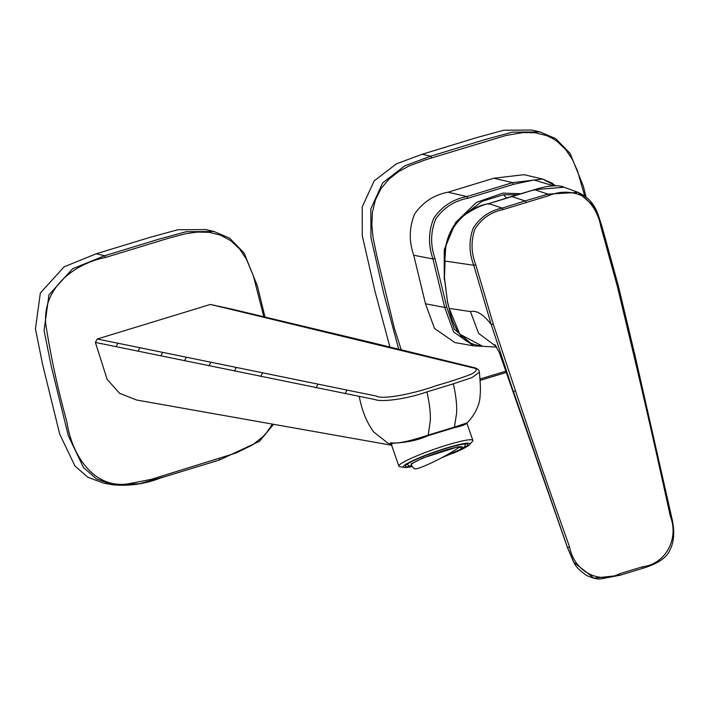 <?xml version="1.0" encoding="UTF-8"?>
<svg xmlns="http://www.w3.org/2000/svg" width="709" height="709" viewBox="0 0 709 709"><rect width="100%" height="100%" fill="white"/><g stroke="black" fill="none" stroke-linecap="round" stroke-linejoin="round"><path stroke-width="1.06" d="M506.66 372.322L480.099 380.37L506.669 372.349M398.688 349.067L383.808 293.765L370.967 237.781L370.798 208.925L382.683 182.851L404.839 165.791L430.682 156.184L484.956 139.602L512.261 132.149L540.09 131.963L531.697 130.031L503.833 130.208L476.501 137.661L422.201 154.261L396.393 163.841L374.201 180.866L362.219 206.904L362.29 235.76L375.096 291.683L389.897 346.949M584.624 195.826L577.454 170.727L572.393 159.516L565.614 149.439L556.911 141.224L551.903 138.051L546.542 135.579L535.144 132.778L523.384 132.512L505.863 135.499L425.958 159.658L409.128 165.924L398.502 171.658L388.869 179.209L380.937 188.754L375.362 200.018L372.411 212.292L371.826 224.886L373.031 237.373L376.798 255.727L394.399 328.347L401.161 349.67M480.002 379.014L506.217 371.073M555.413 185.767L551.948 183.055L542.633 179.058L524.031 174.68L493.765 178.243L448.044 192.21C434.068 194.842 422.945 202.092 414.668 213.967C409.128 227.492 408.818 241.255 413.746 255.249L425.48 303.762L434.502 328.471L454.921 342.562L473.754 345.877L453.654 332.007L444.711 307.467L432.969 258.953C428.085 244.977 428.369 231.356 433.837 218.088C441.946 206.408 452.962 199.238 466.903 196.579L512.625 182.621L542.633 179.058L555.377 185.767M444.259 279.222L444.233 249.683L455.657 222.44L476.466 202.375L502.938 193.105L520.752 193.708M517.153 194.789L503.487 194.762L481.969 201.347L463.668 215.376M534.524 189.693L534.143 190.322L534.524 189.693L547.968 194.133L578.092 192.387L564.036 187.238L534.524 189.693L488.82 203.643C459.397 208.411 441.592 239.465 445.039 261.045L444.472 277.804L447.459 301.538L449.214 308.433L459.698 334.107L482.696 346.311C471.609 344.521 464.501 341.18 461.391 336.27C455.603 329.295 451.5 319.989 449.072 308.362L470.421 311.561L478.628 333.381L496.3 346.559M578.092 192.387L593.858 206.027L601.817 226.18L618.345 285.869L634.777 354.509L633.731 354.81L617.3 286.206L600.86 226.579C598.405 213.772 592.325 203.589 582.603 196.03C571.516 191.058 560.261 190.925 548.837 195.631L503.177 209.572C491.071 212.044 481.677 218.505 474.995 228.963C470.856 240.75 471.104 252.688 475.748 264.776L493.269 324.084L515.505 390.916C532.849 442.478 550.866 494.501 569.575 546.958C574.042 571.126 598.591 584.446 619.436 573.82L642.54 566.766C665.503 564.142 679.302 538.813 670.297 516.205C658.448 461.648 646.254 407.852 633.731 354.81M447.406 301.334L444.286 277.299L444.853 260.54L445.039 261.045L473.754 265.281C468.968 252.758 468.773 240.395 473.195 228.201C480.09 217.362 489.786 210.662 502.264 208.091L488.82 203.643L488.483 204.263L488.82 203.643M513.236 391.377L491.284 324.642C483.644 314.486 476.687 310.125 470.421 311.561M493.269 324.084L491.284 324.642L473.754 265.281L475.748 264.776M503.177 209.572L502.264 208.091L525.059 200.922L547.968 194.133L548.837 195.631M619.436 573.82L619.152 575.416L593.947 578.163L573.829 562.317L567.439 547.445M569.575 546.958L567.492 547.587L513.44 391.519L515.505 390.916M96.167 253.804L104.657 255.736L158.922 239.155L186.237 231.701L214.065 231.515L205.663 229.583L177.764 229.769L150.441 237.223L96.167 253.804L64.094 266.85L40.351 293.012L35.45 328.808L42.54 364.178L59.707 434.085L74.915 465.973L87.916 477.299L103.842 483.184L112.323 484.726L96.451 478.859L83.494 467.568L68.321 435.76L51.163 365.853L44.073 330.518L48.956 294.829L72.619 268.755L104.657 255.736L105.632 257.429C75.092 263.429 42.221 287.446 45.793 324.43C50.924 357.203 57.952 389.675 66.876 421.846C71.6 454.336 93.136 488.847 127.824 483.928L151.106 479.39L236.54 452.838L252.705 444.782L262.33 437.231L266.557 432.703L272.291 424.31M219.347 460.008L166.252 476.235L139.576 483.689L112.323 484.726C128.737 486.339 144.858 484.087 160.668 477.955L219.435 460.008L219.551 458.563M263.81 316.772L253.441 276.129L246.369 259.069L239.589 248.983L230.886 240.776L220.517 235.131L209.12 232.33L197.359 232.065L185.643 233.722L168.352 238.277L105.632 257.429M210.387 304.453L231.364 309.009L229.849 309.115L472.433 367.714C477.972 368.609 477.547 370.798 471.148 374.272C460.779 378.181 449.072 381.991 436.044 385.714C414.029 393.708 382.426 399.973 376.337 396.065L97.248 338.999L210.387 304.453L229.849 309.115M453.317 383.826L472.132 377.525L479.346 372.207C480.445 383.037 480.684 390.881 480.082 395.711C479.869 407.976 470.466 420.003 466.983 422.918L454.398 427.11L456.614 413.276C457.013 404.839 455.914 395.019 453.317 383.826L426.898 391.891C405.867 399.335 381.238 402.198 375.167 399.592L95.396 342.429L107.139 379.342L119.582 393.318L136.642 400.018L391.607 445.252M95.396 342.429L97.248 338.999M426.898 391.891C429.424 402.712 430.567 412.248 430.336 420.517L428.218 435.104C409.199 441.441 396.677 443.976 390.659 442.708L390.562 444.197L391.421 444.703M366.775 341.871L368.299 341.765L474.303 367.67C477.662 368.538 479.346 370.054 479.346 372.207L479.346 372.172M428.041 435.698L428.218 435.104L454.398 427.11L454.212 427.704L428.041 435.698C407.595 444.986 387.761 441.964 391.59 444.463M466.983 422.918L465.946 423.938C464.244 425.116 460.327 426.375 454.212 427.704M469.544 444.667L472.442 441.379A39.172 4.307 160.8 0 0 472.85 440.36A39.172 4.307 160.8 0 0 471.45 439.766A39.172 4.307 160.8 0 0 442.655 446.422A39.172 4.307 160.8 0 0 406.354 460.611A39.172 4.307 160.8 0 0 398.875 466.114A39.172 4.307 160.8 0 0 399.832 466.655L404.139 467.426A35.282 3.882 -19.2 0 1 410.015 461.993A35.282 3.882 -19.2 0 1 449.63 447.087A35.282 3.882 -19.2 0 1 469.544 444.667A35.282 3.882 -19.2 0 1 463.172 448.7A35.282 3.882 -19.2 0 1 452.661 453.432M391.182 444.011L398.875 466.114M412.239 466.513A35.282 3.882 -19.2 0 1 404.139 467.426M461.515 449.116A33.066 3.642 160.8 0 0 467.603 445.181A33.066 3.642 160.8 0 0 467.825 444.472A33.066 3.642 160.8 0 0 437.949 451.039A33.066 3.642 160.8 0 0 405.592 465.512A33.066 3.642 160.8 0 0 405.371 466.212A33.066 3.642 160.8 0 0 411.947 466.176M441.796 457.713L462.233 448.593L458.289 446.705L423.202 457.917L411.149 463.872L411.805 465.999M442.868 457.137A27.243 2.996 160.8 0 0 462.614 447.273A27.243 2.996 160.8 0 0 459.724 446.803A27.066 2.951 152.6 0 1 433.811 461.754A27.066 2.951 152.6 0 1 414.402 468.72A28.794 28.794 0 0 1 411.176 465.228M411.149 465.193A27.297 3.004 -19.2 0 1 429.778 455.497A27.297 3.004 -19.2 0 1 459.751 446.794M422.201 154.261L430.682 156.184L431.657 157.877M425.48 303.762L444.711 307.467L446.776 307.13L454.327 329.215L471.139 343.537M482.466 346.302L473.754 345.877M413.746 255.249L432.969 258.953L435.042 258.625L446.776 307.13M448.044 192.21L466.903 196.579L467.869 198.272C454.504 200.744 443.799 207.64 435.76 218.957C430.514 232.003 430.274 245.225 435.042 258.625M493.765 178.243L512.625 182.621L513.591 184.313L467.869 198.272M553.357 185.793L533.93 179.989L513.591 184.313M444.951 258.182L444.676 265.166M506.536 198.033L503.487 194.762M449.16 308.229L447.308 301.467M444.286 277.316L444.472 277.804M444.853 260.54L445.624 249.125C446.245 241.335 448.965 233.571 453.795 225.825L460.788 217.787C471.786 209.74 481.092 205.025 488.696 203.643L511.544 196.499A1.64 0.541 73 0 1 511.668 196.499L525.059 200.922A1.64 0.541 73 0 1 525.954 202.411M600.86 226.579L601.888 226.189L618.345 285.869M618.275 285.86L617.3 286.206M573.811 562.29C575.495 566.367 579.785 570.754 586.689 575.469C592.015 577.995 596.561 579.164 600.328 578.969L619.152 575.416M642.54 566.766L642.469 568.396C657.411 563.956 666.531 557.886 669.828 550.184C674.419 541.534 674.924 530.11 671.352 515.93L634.785 354.509M670.297 516.205L671.06 515.966M359.295 396.57C361.874 410.564 366.659 422.351 373.652 431.923L387.477 442.868L391.953 444.703M117.889 343.253L116.046 346.683M250.632 314.087L252.147 313.981L231.373 309.009M346.896 390.251L345.035 393.69M317.942 384.393L316.081 387.841M262.552 373.067L260.682 376.514M236.23 367.643L234.369 371.082M210.821 362.405L208.978 365.844M186.316 357.354L184.464 360.792M162.689 352.479L160.846 355.918M139.895 347.782L138.042 351.221M272.176 319.236L273.692 319.139L252.147 313.981M294.545 324.589L296.061 324.483L273.692 319.139M317.765 330.146L319.272 330.039L296.061 324.483M341.835 335.898L343.351 335.8L319.272 330.039M368.299 341.765L343.351 335.8M411.867 466.079L408.96 465.919L407.232 464.111M586.006 196.863L583.374 186.29L570.107 153.41L555.617 138.609L540.09 131.963M473.772 345.877L482.519 346.302M511.544 196.499L534.391 189.684C550.831 184.544 560.518 185.35 564.036 187.238M482.643 346.311L496.619 347.1M573.315 561.422L567.448 547.525L499.402 352.745L494.917 344.627M601.888 226.189C597.545 213.826 596.039 200.789 578.03 192.369M619.374 575.46L642.478 568.405M219.435 460.008L259.494 441.299L273.39 424.514M265.006 317.056L257.349 285.833L244.082 252.953L229.592 238.162L214.065 231.515M466.832 423.069L472.85 440.36M441.716 457.748L457.97 451.004L463.021 448.15L464.829 446.475L465.201 444.18"/></g></svg>
